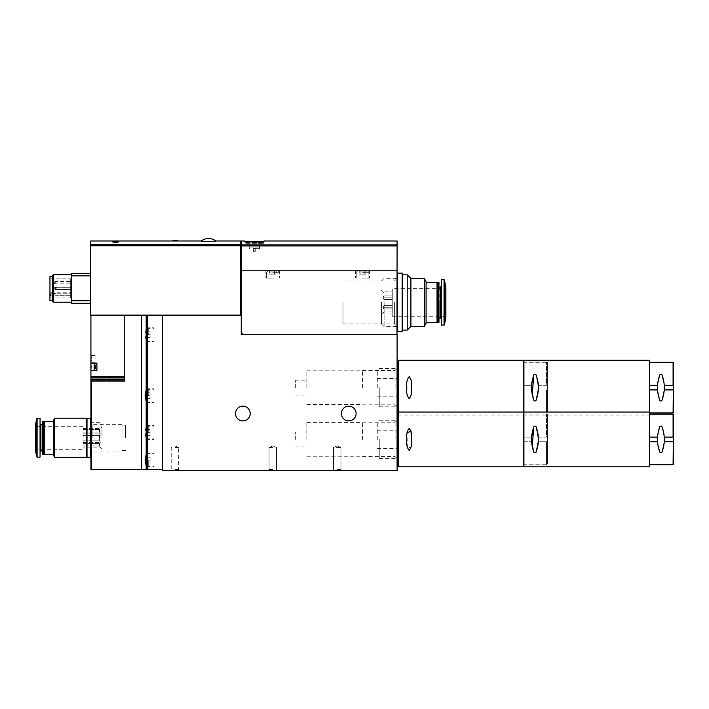 <?xml version="1.0" encoding="UTF-8"?>
<svg xmlns="http://www.w3.org/2000/svg" width="709" height="709" viewBox="0 0 709 709"><rect width="100%" height="100%" fill="white"/><g stroke="black" fill="none" stroke-linecap="round" stroke-linejoin="round"><path stroke-width="0.53" stroke-dasharray="3.54 2.66" d="M362.556 439.42L362.556 422.209L362.556 439.42M306.846 439.42L306.846 422.617L306.846 439.42M336.553 447.476L340.967 447.476L336.553 447.476M253.441 247.893L250.038 247.893L253.441 247.893M241.246 245.961L241.246 332.379L243.55 334.683L397.084 334.568L397.084 245.961L241.246 245.961L241.246 240.989M397.084 245.961L397.084 240.989M247.379 241.352L244.321 240.989L245.154 243.293L263.571 243.293L245.154 243.293L245.154 242.54L263.571 242.54L245.385 242.141M397.084 302.451L397.084 331.112L397.084 302.451M397.084 270.226L241.246 270.226M243.55 334.683L396.969 334.683M241.246 332.379L241.246 315.115L147.321 315.115L147.321 469.34L90.929 469.34M70.67 294.12L70.67 278.859L70.67 297.966L70.67 292.808L70.67 294.12L50.64 294.12L50.64 296.07L70.67 296.07M70.67 282.661L70.67 281.508L70.67 282.661M70.67 294.164L70.67 293.012L70.67 294.164M70.67 288.412L70.67 287.26L70.67 288.412M49.949 300.607L49.949 276.209M146.178 328.994L146.178 340.373C144.973 336.58 144.973 332.787 146.178 328.994L146.178 315.115L141.57 315.115L141.57 469.34M146.178 340.373L146.178 426.827C144.973 430.62 144.973 434.413 146.178 438.206L146.178 315.115L147.321 315.115M124.766 379.528L124.766 376.842L124.766 380.219L124.766 379.528L90.929 379.528L90.929 381.637L90.929 370.71L96.911 370.71L96.911 363.105L96.911 370.71L96.911 363.105L96.911 370.71L90.929 370.71L96.911 370.71L96.911 363.105L96.911 370.71L96.911 363.105L90.929 363.105L90.929 315.115L90.929 376.842L90.929 363.105L96.911 363.105L90.929 363.105L90.929 315.115L124.766 315.115L124.766 376.842L124.766 315.115L90.929 315.115L124.766 315.115L124.766 376.842L124.766 315.115L90.929 315.115M90.929 368.29L90.929 364.834L90.929 368.29M90.929 359.082L90.929 354.589L90.929 359.082M90.929 363.105L96.911 363.105L90.929 363.105L96.911 363.105L90.929 363.105L90.929 370.71L96.911 370.71L90.929 370.71M90.965 379.572L124.766 379.572L124.766 376.842L124.766 381.637L124.766 379.572L90.929 379.528L91.621 380.219L124.766 380.219L124.766 315.115L141.57 315.115M90.929 437.808L90.929 422.661L90.929 437.808M90.929 379.732L124.766 379.696M90.929 418.93L90.929 456.685L90.929 418.93M147.321 469.34L162.29 469.34L162.29 315.115L162.29 470.492L397.084 470.492L397.084 334.683L241.246 334.683L241.246 315.115M90.699 245.757L90.699 315.115L240.324 315.115L240.324 245.757L90.699 245.757L90.699 240.989M124.766 315.115L240.324 315.115M162.29 469.34L162.29 315.115M146.178 315.115L146.178 469.34M146.178 426.827L146.178 438.206M96.911 366.907L96.911 363.221L96.911 366.907M94.146 368.91L95.529 368.91L94.146 368.91L95.529 368.91L95.529 367.368L95.529 368.91L95.529 368.095L95.529 368.91L95.529 368.458L94.146 368.91L94.146 364.781L94.146 369.034L94.146 364.781L94.146 369.034L94.146 364.781L94.146 369.034L94.146 364.905L94.146 365.72L94.146 364.905L94.146 365.72L94.146 364.905L95.529 364.905L95.529 366.544L95.529 364.905L94.146 364.905M94.146 366.278L94.146 367.359L94.146 365.357L94.146 366.278L95.529 366.278L95.529 367.271L95.529 365.596L95.529 367.359L95.529 365.596L95.529 367.359L95.529 365.596L95.529 366.278L94.146 366.278M94.146 368.175L94.146 367.271L94.146 368.193L95.529 368.193L95.529 367.271L95.529 368.193L94.146 368.193M94.146 369.034L94.51 370.399L96.911 370.594L94.51 370.399L94.146 369.034L94.51 370.399L94.51 363.416L94.51 370.399L94.51 363.416L94.51 370.399L94.51 363.416L94.51 370.399L94.51 363.416L94.146 364.781L94.51 363.416L96.911 363.221L94.51 363.416L94.146 364.781M94.146 367.368L94.146 366.544L94.146 367.537L95.529 367.359L95.529 366.544L95.529 367.537L94.146 367.359M94.146 365.224L94.146 365.72L94.146 364.993L95.529 365.72L95.529 364.993L94.146 365.224M94.146 368.458L95.529 368.095L95.529 368.591L94.146 368.458M94.146 368.095L95.529 368.095L94.146 368.095M94.146 365.72L95.529 365.72L94.146 365.72M95.529 365.622L94.146 365.622L95.529 365.64M91.16 359.082L91.16 354.819L91.16 359.082M91.851 359.082L91.851 357.912L91.851 359.082M95.068 359.082L95.068 355.28L95.068 359.082M91.16 368.29L91.16 365.064L91.16 368.29M91.39 368.29L91.39 365.755L91.39 368.29M272.779 470.492L277.387 470.492L272.779 470.492M337.236 470.492L332.627 470.492L337.236 470.492M174.946 470.492L179.554 470.492L174.946 470.492M397.084 387.628L397.084 362.529L397.084 387.628M397.084 439.42L397.084 464.51L397.084 439.42M341.375 413.524A7.365 7.365 0 0 1 352.426 407.143A7.365 7.365 0 0 1 352.426 419.905A7.365 7.365 0 0 1 341.375 413.524M235.485 413.524A7.365 7.365 0 0 1 246.537 407.143A7.365 7.365 0 0 1 246.537 419.905A7.365 7.365 0 0 1 235.485 413.524M154.004 460.132L154.004 467.045L154.004 460.132M147.091 460.132L147.091 465.317L147.091 457.261L147.091 463.012L147.091 460.132L150.086 460.132L150.086 457.261L147.091 457.261L150.086 457.261L150.086 460.132L147.091 460.132M154.004 395.684L154.004 388.78L154.004 395.684M147.091 395.684L147.091 390.499L147.091 400.86L147.091 392.804L147.091 398.555L147.091 395.684L150.086 395.684L150.086 392.804L147.091 392.804L150.086 392.804L150.086 395.684L147.091 395.684M154.004 432.517L154.004 425.604L154.004 432.517M147.091 432.517L147.091 427.332L147.091 437.692L147.091 429.636L147.091 435.388L147.091 432.517L150.086 432.517L150.086 429.636L147.091 429.636L150.086 429.636L150.086 432.517L147.091 432.517M154.004 334.683L154.004 327.771L154.004 334.683M147.091 334.683L147.091 329.499L147.091 339.859L147.091 331.803L147.091 337.555L147.091 334.683L150.086 334.683L150.086 331.803L147.091 331.803L150.086 331.803L150.086 334.683L147.091 334.683M150.086 463.012L147.091 463.012L150.086 463.012L150.086 460.132L150.086 463.012M150.086 398.555L147.091 398.555L150.086 398.555L150.086 395.684L150.086 398.555M150.086 435.388L147.091 435.388L150.086 435.388L150.086 432.517L150.086 435.388M150.086 337.555L147.091 337.555L150.086 337.555L150.086 334.683L150.086 337.555M295.343 439.42L295.343 431.941L295.343 439.42M395.117 439.42L395.117 422.209L395.117 439.42M295.343 387.628L295.343 380.148L295.343 387.628M306.846 387.628L306.846 370.825L306.846 387.628M362.556 387.628L362.556 370.417L362.556 387.628M395.117 387.628L395.117 370.417L395.117 387.628M90.699 300.758L90.699 273.337L90.699 303.257L90.699 300.758L71.361 300.758L71.361 275.836L90.699 275.836M240.324 240.989L240.324 245.757M71.361 275.836L71.361 273.337M71.361 303.257L71.361 300.758M71.361 288.412L71.361 274.596L71.361 288.412M52.253 300.811L52.253 276.014M53.662 302.22L53.662 274.596M56.862 288.412L56.862 287.26L56.862 288.412M55.479 288.412L55.479 287.765L55.479 288.412M55.71 294.164L55.71 293.012L55.71 294.164M54.327 294.164L54.327 293.517L54.327 294.164M54.327 288.412L54.327 287.765L54.327 288.412M55.71 288.412L55.71 287.26L55.71 288.412M54.327 282.661L54.327 282.005L54.327 282.661M55.71 282.661L55.71 281.508L55.71 282.661M50.64 296.07L50.64 294.12M201.25 240.989L208.552 241.441L215.864 240.989M172.269 240.989L178.553 240.989M115.558 241.379L112.731 241.654L115.558 242.301L118.385 241.654L115.558 241.379L118.385 241.654A6.213 6.213 0 0 0 116.019 240.989L115.097 240.989A6.213 6.213 0 0 0 112.731 241.654L115.558 241.379M362.556 270.226L369.46 270.226L362.556 270.226M272.779 270.226L265.875 270.226L272.779 270.226M255.284 247.893L258.688 247.893L255.284 247.893M254.363 248.699L259.494 248.699L254.363 248.699M254.363 248.177L255.284 248.265L254.363 248.177M254.363 242.762L259.494 242.762L254.363 242.762M253.441 251.349L253.441 248.265L253.441 251.349L255.284 251.349L255.284 248.265L255.284 251.349L253.441 251.349M272.779 278.052L265.875 278.052L272.779 278.052M272.779 271.148L277.963 271.148L272.779 271.148M274.445 271.148L269.455 271.148L276.102 271.148L274.445 271.148L274.445 274.135L276.102 274.135L276.102 271.148L276.102 274.135L274.445 274.135L274.445 271.148L274.445 274.135L271.122 274.135L276.102 274.135L274.445 274.135L274.445 271.148M271.122 274.135L271.122 271.148L269.455 271.148L271.122 271.148L271.122 274.135L269.455 274.135L269.455 271.148L269.455 274.135L274.445 274.135L271.122 274.135L271.122 271.148L271.122 274.135L269.455 274.135L271.122 274.135M362.556 278.052L369.46 278.052L362.556 278.052M362.556 271.148L367.741 271.148L362.556 271.148M364.222 271.148L359.233 271.148L365.879 271.148L364.222 271.148L364.222 274.135L365.879 274.135L365.879 271.148L365.879 274.135L364.222 274.135L364.222 271.148L364.222 274.135L360.899 274.135L365.879 274.135L364.222 274.135L364.222 271.148M360.899 274.135L360.899 271.148L359.233 271.148L360.899 271.148L360.899 274.135L359.233 274.135L359.233 271.148L359.233 274.135L364.222 274.135L360.899 274.135L360.899 271.148L360.899 274.135L359.233 274.135L360.899 274.135M92.897 437.808L92.897 424.638L92.897 437.808M122.001 437.808L122.001 424.638L122.001 437.808M125.458 437.808L125.458 425.143L125.458 437.808M342.988 302.451L342.988 323.898L342.988 302.451M394.408 302.451L394.408 323.898L394.408 302.451M174.946 469.624L178.677 469.624L174.946 469.624M174.946 447.476L178.677 447.476L174.946 447.476M337.236 469.624L340.967 469.624L337.236 469.624M272.779 469.624L269.048 469.624L272.779 469.624M272.779 447.476L269.048 447.476L272.779 447.476M337.236 447.476L340.967 447.476L337.236 447.476M83.104 440.192L83.104 435.423L83.104 440.192L99.446 440.192L99.446 435.423L83.104 435.423L99.446 435.423L99.446 440.192L83.104 440.192L83.104 445.979L83.104 443.595L99.446 443.595L83.104 443.595L83.104 440.192M99.446 445.979L83.104 445.979L99.446 445.979L99.446 443.595L99.446 445.979L100.341 447.113L99.446 445.979M83.104 429.636L83.104 432.02L83.104 429.636L99.446 429.636L99.446 432.02L83.104 432.02L99.446 432.02L99.446 429.636L100.341 428.502L99.446 429.636L83.104 429.636L83.104 428.502L83.104 429.636M86.551 418.239L86.551 457.376M86.551 437.808L86.551 418.93L86.551 437.808M54.664 418.239L54.664 457.376M53.405 420.428L53.405 455.187M53.405 437.808L53.405 454.265L53.405 437.808M44.312 421.35L44.312 454.265M43.852 421.811L43.852 453.804M43.391 421.35L43.391 454.265M42.451 421.35L42.451 454.265M42.123 421.678L42.123 453.937M42.123 437.808L42.123 424.682L42.123 437.808M40.05 437.808L40.05 423.822L40.05 437.808M40.05 418.47L40.05 457.145M83.104 426.295L36.141 426.295L35.45 425.604L35.45 450.011L36.141 449.32L36.141 426.295L36.141 449.32L83.104 449.32L83.104 426.295L83.104 449.32M101.972 437.808L101.972 424.638L101.972 437.808M100.004 437.808L100.004 422.661L100.004 437.808M90.468 437.808L90.468 418.93L90.468 437.808M90.468 418.239L90.468 457.376M87.012 418.239L87.012 457.376M87.012 437.808L87.012 418.93L87.012 437.808M99.446 432.02L100.341 433.155L99.446 435.423L100.341 433.155L99.446 432.02M99.446 440.192L100.341 442.46L99.446 443.595L100.341 442.46L99.446 440.192M83.104 447.113L83.104 445.979L83.104 447.113L100.341 447.113L101.972 448.744M83.104 433.155L83.104 435.423L83.104 432.02L83.104 433.155L100.341 433.155L83.104 433.155M83.104 428.502L100.341 428.502L101.972 426.871M83.104 442.46L100.341 442.46L83.104 442.46M392.254 299.508L392.254 305.402L392.254 299.508L383.968 299.508L383.968 305.402L392.254 305.402L383.968 305.402L383.968 299.508L392.254 299.508L392.254 293.003L392.254 295.954L383.968 295.954L392.254 295.954L392.254 299.508M383.968 293.003L392.254 293.003L383.968 293.003L383.968 295.954L383.968 293.003L383.002 291.824L383.968 293.003M392.254 311.898L392.254 308.956L392.254 311.898L383.968 311.898L383.968 308.956L392.254 308.956L383.968 308.956L383.968 311.898L383.002 313.086L383.968 311.898L392.254 311.898L392.254 313.086L392.254 311.898M424.363 326.397L424.363 278.513M410.901 278.513L410.901 326.397M426.091 323.401L426.091 281.508M426.091 302.451L426.091 322.48L426.091 302.451M437.028 322.48L437.028 282.43M437.488 322.019L437.488 282.882M437.949 322.48L437.949 282.43M438.889 322.48L438.889 282.43M439.208 322.152L439.208 282.749M439.208 302.451L439.208 317.88L439.208 302.451M441.282 302.451L441.282 318.74L441.282 302.451M441.282 325.245L441.282 279.665M392.254 316.267L445.199 316.267L445.89 316.958L445.89 287.951L445.199 288.643L445.199 316.267L445.199 288.643L392.254 288.643L392.254 316.267L392.254 288.643M407.214 330.075L407.214 274.826M402.615 330.075L402.615 274.826L402.615 330.075M381.433 302.451L381.433 323.898L381.433 302.451M384.11 302.451L384.11 326.574L384.11 302.451M397.545 302.451L397.545 331.112L397.545 302.451M397.545 331.803L397.545 273.107M402.154 331.803L402.154 273.107M402.154 302.451L402.154 331.112L402.154 302.451M402.615 331.112L402.615 273.798M383.968 308.956L383.002 307.768L383.968 305.402L383.002 307.768L383.968 308.956M383.968 299.508L383.002 297.133L383.968 295.954L383.002 297.133L383.968 299.508M392.254 291.824L392.254 293.003L392.254 291.824L383.002 291.824L381.433 290.256M392.254 307.768L392.254 305.402L392.254 308.956L392.254 307.768L383.002 307.768L392.254 307.768M392.254 313.086L383.002 313.086L381.433 314.654M392.254 297.133L383.002 297.133L392.254 297.133M538.353 437.116L547.632 437.116L546.479 437.116L546.479 414.1L546.479 437.116L538.353 437.116L535.827 426.153L538.353 437.116L547.632 437.116L547.632 441.725L547.632 415.252L547.632 437.116L538.353 437.116L538.353 441.725L535.827 452.688L534.116 452.688L531.599 441.725L534.116 452.688L535.827 452.688L538.353 441.725L547.632 441.725L546.479 441.725L546.479 464.741L546.479 441.725L538.353 441.725L547.632 441.725L547.632 463.589L547.632 441.725L538.353 441.725L538.353 437.116M538.087 434.546L535.827 426.153L534.116 426.153L535.827 426.153L534.116 426.153L531.599 437.116L534.116 426.153C530.713 434.971 530.713 443.816 534.116 452.688L535.827 452.688C539.248 443.878 539.248 435.034 535.827 426.153L534.116 426.153L535.827 426.153L537.723 432.437M523.464 437.116L531.599 437.116L531.599 441.725L531.599 437.116L523.464 437.116L523.464 414.1L523.464 437.116L531.599 437.116L523.464 437.116L523.464 441.725L531.599 441.725L523.464 441.725L523.464 464.741L523.464 441.725L531.599 441.725L523.464 441.725L523.464 437.116M523.464 466.814L523.464 360.234M411.477 439.42L411.22 446.918L407.383 448.203L406.984 433.252M398.006 439.42L398.006 360.695M398.006 466.354L398.006 412.487M377.285 439.42L377.285 422.209L377.285 439.42M379.262 439.42L379.262 458.599L379.262 439.42M531.564 441.166L534.116 426.153L535.827 426.153L538.423 439.42L535.827 452.688L534.116 452.688L532.246 446.51L534.116 452.688L535.827 452.688L538.423 439.42L537.723 446.422M673.089 464.741L673.089 441.725L664.271 441.725L673.55 441.725L664.271 441.725L661.745 452.688L660.035 452.688L661.745 452.688C665.166 443.878 665.166 435.034 661.745 426.153L660.035 426.153C656.623 434.971 656.623 443.816 660.035 452.688L657.509 441.725L660.035 452.688L661.745 452.688M663.376 447.592L664.076 443.728M649.382 441.725L657.509 441.725L649.382 441.725L649.382 414.1L649.382 464.741L649.382 441.725L657.509 441.725A35.149 35.149 0 0 1 657.509 437.116L660.035 426.153M649.382 437.116L657.509 437.116M658.528 430.726L657.828 434.2M664.271 441.725A35.149 35.149 0 0 0 664.271 437.116L661.745 426.153M673.55 464.28L673.55 437.116L664.271 437.116L673.55 437.116L673.55 414.561M663.092 430.124L663.908 433.899M664.271 437.116L673.089 437.116L673.089 414.1M531.52 439.42L534.116 452.688L531.52 439.42L534.116 426.153L531.812 434.936M547.632 439.42L547.632 414.1L547.632 439.42M534.116 426.153L535.827 426.153L537.706 432.357M538.415 438.41L537.714 446.466M535.827 452.688L534.116 452.688L535.827 452.688M649.382 466.814L649.382 360.234M523.464 439.42L523.464 466.354L523.464 439.42M538.353 385.324L547.632 385.324L546.479 385.324L546.479 362.308L546.479 385.324L538.353 385.324L535.827 374.361L538.353 385.324L547.632 385.324L547.632 389.923L547.632 363.451L547.632 385.324L538.353 385.324L538.353 389.923L535.827 400.895L534.116 400.895L531.599 389.923L534.116 400.895L535.827 400.895L538.353 389.923L547.632 389.923L546.479 389.923L546.479 412.948L546.479 389.923L538.353 389.923L547.632 389.923L547.632 411.796L547.632 389.923L538.353 389.923L538.353 385.324M538.087 382.754L535.827 374.361L534.116 374.361L535.827 374.361L534.116 374.361L531.599 385.324L534.116 374.361C530.713 383.179 530.713 392.024 534.116 400.895L535.827 400.895C539.248 392.086 539.248 383.241 535.827 374.361L534.116 374.361L535.827 374.361L537.723 380.644M523.464 385.324L531.599 385.324L531.599 389.923L531.599 385.324L523.464 385.324L523.464 362.308L523.464 385.324L531.599 385.324L523.464 385.324L523.464 389.923L531.599 389.923L523.464 389.923L523.464 412.948L523.464 389.923L531.599 389.923L523.464 389.923L523.464 385.324M411.477 387.628C412.204 392.042 411.433 395.711 409.182 398.618C406.904 395.711 406.133 392.05 406.869 387.637C406.142 383.241 406.904 379.572 409.155 376.63C411.442 379.537 412.213 383.206 411.477 387.628M398.006 387.628L398.006 412.948L398.006 387.628M377.285 387.628L377.285 370.417L377.285 387.628M379.262 387.628L379.262 406.806L379.262 387.628M532.237 394.691L534.116 400.895L535.827 400.895L538.423 387.628L535.827 400.895L534.116 400.895L531.52 387.628L534.116 400.895L535.827 400.895L534.116 400.895L532.246 394.718M538.423 387.619L537.723 394.629L538.415 386.618M649.382 385.324L657.509 385.324L649.382 385.324L657.509 385.324L660.035 374.361C656.623 383.179 656.623 392.024 660.035 400.895L661.745 400.895L660.035 400.895L657.509 389.923L649.382 389.923L649.382 362.308L649.382 412.948L649.382 389.923L657.509 389.923L660.035 400.895L661.745 400.895C665.166 392.086 665.166 383.241 661.745 374.361L660.035 374.361L661.745 374.361L664.271 385.324A35.149 35.149 0 0 1 664.271 389.923L673.55 389.923L664.271 389.923L673.089 389.923L673.089 412.948M663.376 395.79L664.076 391.935M658.528 378.934L657.828 382.408M673.55 412.487L673.55 385.324L664.271 385.324L673.55 385.324L673.55 362.76M663.092 378.331L663.908 382.107M657.509 385.324A35.149 35.149 0 0 0 657.509 389.923L649.382 389.923M664.271 385.324L673.089 385.324L673.089 362.308M547.632 387.628L547.632 362.308L547.632 387.628M531.564 389.374L534.116 374.361L531.812 383.144M531.52 387.628L534.116 374.361L535.827 374.361L537.706 380.556M534.116 374.361L535.827 374.361L538.423 387.628M523.464 387.628L523.464 360.695L523.464 387.628M661.745 374.361L660.035 374.361M397.084 244.871L241.246 244.871M124.766 376.842L90.929 376.842M91.621 380.219L91.621 469.34M124.766 377.941L90.929 377.941M95.529 366.447L94.146 366.456L95.529 366.447M95.529 366.544L94.146 366.544L95.529 366.544M95.529 367.271L94.146 367.271L95.529 367.271M95.529 367.537L94.146 367.537L95.529 367.537M95.529 368.139L94.146 368.139L95.529 368.139M95.529 368.591L94.146 368.591L95.529 368.591M95.529 368.636L94.146 368.636L95.529 368.636M95.529 368.822L94.146 368.822L95.529 368.822M95.529 365.676L94.146 365.676L95.529 365.676M95.529 365.357L94.146 365.357L95.529 365.357M95.529 365.179L94.146 365.179L95.529 365.179M95.529 364.993L94.146 364.993L95.529 364.993M148.243 460.132L148.243 466.469L148.243 460.132M148.243 395.684L148.243 389.347L148.243 395.684M148.243 432.517L148.243 426.18L148.243 432.517M148.243 334.683L148.243 328.347L148.243 334.683M50.64 295.166L70.67 295.166M50.64 293.216L70.67 293.216M240.324 244.667L90.699 244.667M272.779 272.3L279.116 272.3L272.779 272.3M362.556 272.3L368.884 272.3L362.556 272.3M40.918 424.682L40.918 450.933M37.098 418.47L37.098 457.145M36.638 418.851L36.638 456.764M440.422 317.88L440.422 287.03M444.038 325.245L444.038 279.665M444.49 324.864L444.49 280.046M398.467 466.814L398.467 360.234M397.315 464.741L397.315 414.1M523.924 466.814L523.924 360.234M397.315 412.948L397.315 362.308M306.846 456.224L362.556 456.224M306.846 422.617L362.556 422.617M49.949 297.966L70.67 297.966M49.949 278.859L70.67 278.859M124.766 381.637L90.929 381.637L124.766 381.637M124.766 379.572L90.929 379.572M94.51 370.399L96.911 370.594M94.51 363.416L96.911 363.221M95.529 368.219L94.146 368.219L95.529 368.219M95.529 365.596L94.146 365.596L95.529 365.596M91.851 357.912L91.16 357.584L91.851 357.912M91.851 360.252L91.16 360.58L91.851 360.252M91.16 362.645L95.068 362.645L91.16 362.645M91.16 355.51L95.068 355.51L91.16 355.51M91.16 362.875L95.068 362.875L91.16 362.875M91.16 355.28L95.068 355.28L91.16 355.28M146.178 467.045L154.004 467.045M146.178 453.228L154.004 453.228M147.091 465.317L148.243 466.469L154.004 466.469M147.091 454.956L148.243 453.804L154.004 453.804M146.178 402.588L154.004 402.588M146.178 388.78L154.004 388.78M147.091 400.86L148.243 402.012L154.004 402.012M147.091 390.499L148.243 389.347L154.004 389.347M146.178 439.42L154.004 439.42M146.178 425.604L154.004 425.604M147.091 437.692L148.243 438.844L154.004 438.844M147.091 427.332L148.243 426.18L154.004 426.18M146.178 341.587L154.004 341.587M146.178 327.771L154.004 327.771M147.091 339.859L148.243 341.011L154.004 341.011M147.091 329.499L148.243 328.347L154.004 328.347M295.343 446.9L306.846 446.9M295.343 431.941L306.846 431.941M362.556 456.623L395.117 456.623L397.084 458.599L379.262 458.599L377.285 456.623M362.556 422.209L395.117 422.209L397.084 420.242L379.262 420.242L377.285 422.209M295.343 395.108L306.846 395.108M295.343 380.148L306.846 380.148M306.846 404.431L362.556 404.431M306.846 370.825L362.556 370.825M362.556 404.83L395.117 404.83L397.084 406.806L379.262 406.806L377.285 404.83M362.556 370.417L395.117 370.417L397.084 368.45L379.262 368.45L377.285 370.417M55.479 289.059L56.862 289.564L70.67 289.564L55.71 289.564L70.67 289.564M55.479 287.765L56.862 287.26L70.67 287.26L55.71 287.26L70.67 287.26M54.327 294.811L55.71 295.316L70.67 295.316M54.327 293.517L55.71 293.012L70.67 293.012M54.327 289.059L55.71 289.564L54.327 289.059M54.327 287.765L55.71 287.26L54.327 287.765M54.327 283.308L55.71 283.804L70.67 283.804M54.327 282.005L55.71 281.508L70.67 281.508M50.64 292.808L70.67 292.808M263.34 242.141L263.571 243.293L264.413 240.989M250.038 247.893L249.231 248.699L249.231 242.762L248.611 242.141M258.688 247.893L259.494 248.699L259.494 242.762L260.123 242.141M265.875 270.226L265.875 278.052L265.875 270.226M279.683 270.226L279.683 278.052L279.683 270.226M266.451 272.3L266.451 278.052L266.451 272.3L267.603 271.148L266.451 272.3M279.116 272.3L279.116 278.052L279.116 272.3L277.963 271.148L279.116 272.3M355.652 270.226L355.652 278.052L355.652 270.226M369.46 270.226L369.46 278.052L369.46 270.226M356.228 272.3L356.228 278.052L356.228 272.3L357.38 271.148L356.228 272.3M368.884 272.3L368.884 278.052L368.884 272.3L367.741 271.148L368.884 272.3M122.001 424.638L92.897 424.638L90.929 422.661L100.004 422.661L101.972 424.638M122.001 450.977L92.897 450.977L90.929 452.954L100.004 452.954L101.972 450.977M122.001 450.472L125.458 450.472M122.001 425.143L125.458 425.143M342.988 323.898L394.408 323.898L397.084 326.574L384.11 326.574L381.433 323.898M342.988 281.012L394.408 281.012L397.084 278.336L384.11 278.336L381.433 281.012M179.554 470.492L178.677 469.624L178.677 447.476L174.946 445.934L171.215 447.476L171.215 469.624L170.346 470.492M333.505 469.624L332.627 470.492L333.505 469.624L333.505 447.476L337.236 445.934L340.967 447.476L340.967 469.624L341.835 470.492L340.967 469.624L340.967 447.476L337.236 445.934L333.505 447.476L333.505 469.624M269.048 469.624L268.179 470.492L269.048 469.624L269.048 447.476L272.779 445.934L276.51 447.476L276.51 469.624L277.387 470.492L276.51 469.624L276.51 447.476L272.779 445.934L269.048 447.476L269.048 469.624M523.464 414.1L546.479 414.1L547.632 415.252M523.464 464.741L546.479 464.741L547.632 463.589M377.285 448.629L397.084 448.629M377.285 430.212L397.084 430.212M523.464 465.201L523.924 464.741L547.632 464.741M523.464 413.639L523.924 414.1L547.632 414.1M523.464 362.308L546.479 362.308L547.632 363.451M523.464 412.948L546.479 412.948L547.632 411.796M398.006 414.561L398.467 415.022L523.464 415.022M377.285 396.836L397.084 396.836M377.285 378.42L397.084 378.42M523.464 413.409L523.924 412.948L547.632 412.948M523.464 361.847L523.924 362.308L547.632 362.308M523.464 414.561L523.924 415.022L649.382 415.022"/><path stroke-width="1.06" d="M396.969 334.683L397.084 240.989L264.413 240.989C264.882 241.751 243.861 241.751 244.321 240.989L241.246 240.989L241.246 315.115L146.178 315.115L146.178 469.34L90.929 469.34L90.929 379.528L90.929 418.93L90.468 418.93M262.888 241.193C258.324 241.76 253.148 241.813 247.379 241.352M397.084 270.226L241.246 270.226M241.246 332.379L243.55 334.683M146.178 465.831L145.07 460.132L146.178 454.442M240.324 315.115L240.324 240.989L215.864 240.989C216.608 241.468 200.523 241.468 201.25 240.989L116.019 240.989A6.213 6.213 0 0 0 115.097 240.989L90.699 240.989L90.699 315.115L146.178 315.115M146.178 401.374L145.07 395.684L146.178 389.994M124.766 376.842L90.929 376.842L90.929 370.71L96.911 370.71L96.911 363.105L90.929 363.105L90.929 315.115M90.929 376.842L90.929 379.572M90.929 370.71L90.929 363.105M124.766 315.115L124.766 380.219L91.621 380.219L90.929 379.528L124.766 379.528M90.929 418.93L90.929 469.34M146.178 469.34L162.29 469.34M94.146 364.905L94.146 368.91M94.146 364.781L94.146 369.034M162.29 315.115L162.29 470.492L397.084 470.492L397.084 334.683L241.246 334.683L241.246 315.115M341.375 413.524A7.365 7.365 0 0 1 352.426 407.143A7.365 7.365 0 0 1 352.426 419.905A7.365 7.365 0 0 1 341.375 413.524M235.485 413.524A7.365 7.365 0 0 1 246.537 407.143A7.365 7.365 0 0 1 246.537 419.905A7.365 7.365 0 0 1 235.485 413.524M90.699 273.337L71.361 273.337L71.361 275.836L90.699 275.836M71.361 275.836L71.361 300.758L90.699 300.758M71.361 300.758L71.361 303.257L90.699 303.257M52.253 276.209L49.949 276.209L49.949 300.607L52.253 300.607M53.662 302.22L53.662 274.596L52.253 276.014L52.253 300.811L53.662 302.22L71.361 302.22M118.385 241.654C119.812 242.443 111.304 242.443 112.731 241.654A6.213 6.213 0 0 1 118.385 241.654M86.551 437.808L86.551 418.239L54.664 418.239L54.664 457.376L86.551 457.376L86.551 437.808M54.664 457.376L53.405 455.187L53.405 420.428L54.664 418.239M53.405 454.265L44.312 454.265L44.312 421.35L53.405 421.35M44.312 454.265L43.852 453.804L43.852 421.811L44.312 421.35M43.391 437.808L43.391 421.35L42.451 421.35L42.451 454.265L43.391 454.265L43.391 437.808M42.451 454.265L42.451 421.35M37.098 457.145L40.05 457.145L40.05 418.47L36.638 418.851L36.638 456.764L37.098 457.145L37.098 418.47M36.638 456.764L35.45 450.011L35.45 425.604L36.638 418.851M90.468 437.808L90.468 418.239L87.012 418.239L87.012 457.376L90.468 457.376L90.468 437.808M410.901 278.513L424.363 278.513L424.363 326.397L410.901 326.397L410.901 278.513L407.214 274.826L407.214 330.075L402.615 330.075M424.363 278.513L426.091 281.508L426.091 323.401L424.363 326.397M426.091 282.43L437.028 282.43L437.028 322.48L426.091 322.48M437.028 282.43L437.488 282.882L437.488 322.019L437.028 322.48M437.949 302.451L437.949 322.48L438.889 322.48L438.889 282.43L437.949 282.43L437.949 302.451M438.889 282.43L438.889 322.48M444.038 279.665L441.282 279.665L441.282 325.245L444.49 324.864L444.49 280.046L444.038 279.665L444.038 325.245M444.49 280.046L445.89 287.951L445.89 316.958L444.49 324.864M397.545 302.451L397.545 331.803L402.154 331.803L402.154 273.107L397.545 273.107L397.545 302.451M402.154 273.798L402.615 273.798L402.615 331.112L402.154 331.112M398.467 360.234L523.464 360.234L523.464 466.814L398.467 466.814L398.006 466.354L398.006 360.695L398.467 360.234L398.467 466.814M406.869 439.42C406.142 443.834 406.904 447.503 409.164 450.41C411.442 447.503 412.213 443.834 411.477 439.42C412.204 435.025 411.442 431.364 409.19 428.431C406.904 431.329 406.133 434.998 406.869 439.42M406.984 433.252L410.963 430.629L411.477 439.42M523.464 412.026L398.467 412.026L398.006 412.487L398.006 439.42M531.564 441.166L532.237 446.484L533.771 427.04M537.723 432.437L538.423 439.42M537.723 446.422L536.181 451.775M664.076 443.728L664.271 441.725L673.55 441.725L673.55 464.28L673.089 464.741L673.55 414.561L673.089 414.1L673.089 437.116L664.271 437.116A35.149 35.149 0 0 1 664.342 439.385M661.745 452.688L660.035 452.688C656.623 443.869 656.623 435.025 660.035 426.153L661.745 426.153C665.166 434.963 665.166 443.807 661.745 452.688L663.376 447.592M649.382 441.725L657.509 441.725A35.149 35.149 0 0 1 657.438 439.624M649.382 437.116L657.509 437.116L657.828 434.2M660.035 426.153L658.528 430.726M661.745 426.153L663.092 430.124M663.908 433.899L664.271 437.116M657.438 439.438A35.149 35.149 0 0 1 657.509 437.116M538.423 439.376L538.087 434.546M531.812 434.936L531.573 437.506M537.706 432.357L538.415 438.41M537.714 446.466L535.827 452.688C539.248 443.878 539.248 435.034 535.827 426.153L534.116 426.153C530.695 434.963 530.695 443.807 534.116 452.688L535.827 452.688M523.924 466.814L523.924 360.234L649.382 360.234L649.382 466.814L523.924 466.814L523.464 466.354M664.342 439.722A35.149 35.149 0 0 1 664.271 441.725M406.869 387.628C406.142 392.042 406.904 395.711 409.164 398.618C411.442 395.702 412.213 392.042 411.477 387.628C412.204 383.232 411.442 379.572 409.19 376.63C406.904 379.537 406.133 383.206 406.869 387.628M532.246 394.718L533.771 375.247M537.723 380.644L538.423 387.619L538.087 382.754M535.827 400.895C539.248 392.086 539.248 383.241 535.827 374.361L534.116 374.361C530.695 383.17 530.695 392.015 534.116 400.895L535.827 400.895L537.714 394.665L536.181 399.982M664.076 391.935L664.271 389.923L673.55 389.923L673.55 412.487L673.089 412.948L673.55 362.76L673.089 362.308L673.089 385.324L664.271 385.324A35.149 35.149 0 0 1 664.342 387.593M661.745 400.895L660.035 400.895C656.623 392.068 656.623 383.223 660.035 374.361L661.745 374.361C665.166 383.161 665.166 392.015 661.745 400.895L663.376 395.79M649.382 389.923L657.509 389.923A35.149 35.149 0 0 1 657.438 387.832M664.218 390.526L662.49 398.883M649.382 385.324L657.509 385.324L657.828 382.408M660.035 374.361L658.528 378.934M661.745 374.361L663.092 378.331M663.908 382.107L664.271 385.324M657.438 387.646A35.149 35.149 0 0 1 657.509 385.324M531.812 383.144L531.573 385.714M537.706 380.556L538.415 386.618M532.237 394.691L531.564 389.374M664.342 387.929A35.149 35.149 0 0 1 664.271 389.923M397.084 244.871L241.246 244.871M141.57 315.115L141.57 469.34M147.321 315.115L147.321 469.34M91.621 380.219L91.621 469.34M124.766 379.572L90.965 379.572M124.766 377.941L90.929 377.941M240.324 245.757L90.699 245.757M240.324 244.667L90.699 244.667M397.084 245.961L241.246 245.961M42.123 450.933L40.918 450.933L40.918 424.682L40.05 423.822M439.208 287.03L440.422 287.03L440.422 317.88L441.282 318.74M397.084 414.331L397.084 464.51M397.084 362.529L397.084 412.718M94.51 370.399L96.911 370.594M94.51 363.416L96.911 363.221M53.662 274.596L71.361 274.596M178.553 240.989A9.988 9.988 0 0 0 172.269 240.989M215.864 240.989A11.973 11.973 0 0 0 201.25 240.989M43.852 421.811L43.391 421.35M43.852 453.804L43.391 454.265M42.123 424.682L40.918 424.682M40.918 450.933L40.05 451.793M90.929 456.685L90.468 456.685M87.012 418.93L86.551 418.93M87.012 456.685L86.551 456.685M437.488 322.019L437.949 322.48M437.488 282.882L437.949 282.43M439.208 317.88L440.422 317.88M440.422 287.03L441.282 286.17M410.901 326.397L407.214 330.075M402.615 274.826L407.214 274.826M397.084 331.112L397.545 331.112M397.084 273.798L397.545 273.798M397.315 464.741L398.006 464.741M397.315 414.1L398.006 414.1M649.382 464.741L673.089 464.741M649.382 414.1L673.089 414.1M523.464 412.487L523.924 412.026L649.382 412.026M397.315 412.948L398.006 412.948M397.315 362.308L398.006 362.308M649.382 412.948L673.089 412.948M649.382 362.308L673.089 362.308M523.924 360.234L523.464 360.695"/></g></svg>
